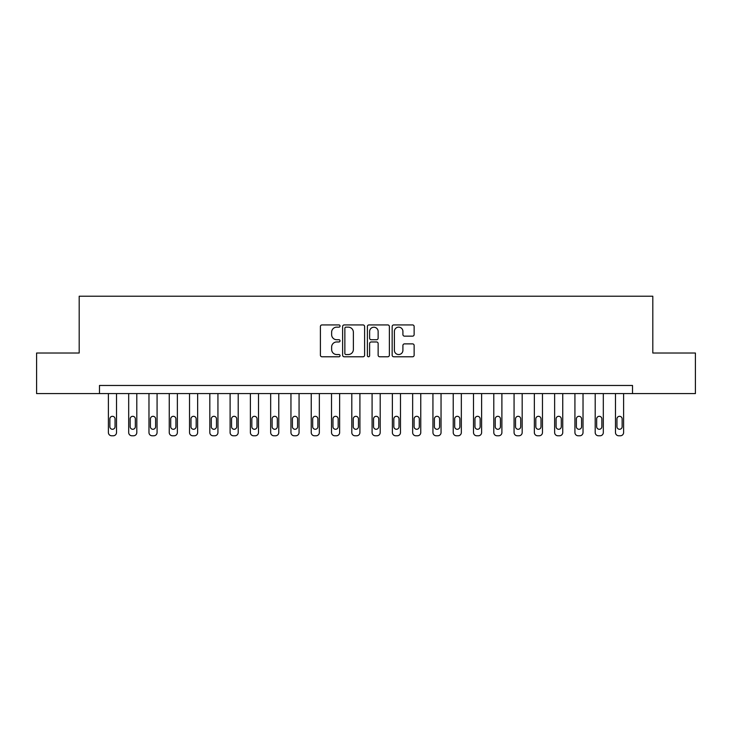 <?xml version="1.0" encoding="UTF-8"?>
<svg xmlns="http://www.w3.org/2000/svg" width="732" height="732" viewBox="0 0 732 732"><rect width="100%" height="100%" fill="white"/><g stroke="black" fill="none" stroke-linecap="round" stroke-linejoin="round"><path stroke-width="1.1" d="M340.041 326.033A1.116 1.116 0 0 0 338.925 324.926L321.998 324.926A1.592 1.592 0 0 0 320.406 326.518L320.406 355.185A1.592 1.592 0 0 0 321.998 356.777L338.925 356.777A1.116 1.116 0 0 0 340.041 355.661A1.116 1.116 0 0 0 338.925 354.544L336.729 354.544A5.097 5.097 0 0 1 331.633 349.448L331.633 347.06A5.097 5.097 0 0 1 336.729 341.963L338.925 341.963A1.116 1.116 0 0 0 340.041 340.847A1.116 1.116 0 0 0 338.925 339.73L336.729 339.73A5.097 5.097 0 0 1 331.633 334.634L331.633 332.246A5.097 5.097 0 0 1 336.729 327.149L338.925 327.149A1.116 1.116 0 0 0 340.041 326.033M412.546 336.153A1.592 1.592 0 0 0 414.138 334.561L414.138 326.518A1.592 1.592 0 0 0 412.546 324.926L393.752 324.926A1.592 1.592 0 0 0 392.16 326.518L392.16 355.185A1.592 1.592 0 0 0 393.752 356.777L412.546 356.777A1.592 1.592 0 0 0 414.138 355.185L414.138 345.467A1.592 1.592 0 0 0 412.546 343.875L404.503 343.875A1.592 1.592 0 0 0 402.911 345.467L402.911 350.289A4.264 4.264 0 0 1 398.647 354.544A4.264 4.264 0 0 1 394.392 350.289L394.392 331.413A4.264 4.264 0 0 1 398.647 327.149A4.264 4.264 0 0 1 402.911 331.413L402.911 334.561A1.592 1.592 0 0 0 404.503 336.153L412.546 336.153M99.479 393.587L36.6 393.587L36.6 353.016L79.193 353.016L79.193 296.222L652.807 296.222L652.807 353.016L695.4 353.016L695.4 393.587L632.521 393.587L632.521 385.471L99.479 385.471L99.479 393.587L632.521 393.587M364.609 326.518A1.592 1.592 0 0 0 363.017 324.926L344.223 324.926A1.592 1.592 0 0 0 342.631 326.518L342.631 355.185A1.592 1.592 0 0 0 344.223 356.777L363.017 356.777A1.592 1.592 0 0 0 364.609 355.185L364.609 326.518M368.983 324.926L387.777 324.926A1.592 1.592 0 0 1 389.369 326.518L389.369 355.185A1.592 1.592 0 0 1 387.777 356.777L379.734 356.777A1.592 1.592 0 0 1 378.142 355.185L378.142 343.555A1.592 1.592 0 0 0 376.55 341.963L371.216 341.963A1.592 1.592 0 0 0 369.623 343.555L369.623 355.661A1.116 1.116 0 0 1 368.507 356.777A1.116 1.116 0 0 1 367.391 355.661L367.391 326.518A1.592 1.592 0 0 1 368.983 324.926M345.971 327.149A1.116 1.116 0 0 0 344.854 328.265L344.854 353.428A1.116 1.116 0 0 0 345.971 354.544L348.276 354.544A5.097 5.097 0 0 0 353.373 349.448L353.373 332.246A5.097 5.097 0 0 0 348.276 327.149L345.971 327.149M378.142 331.495A4.264 4.264 0 0 0 373.887 327.231A4.264 4.264 0 0 0 369.623 331.495L369.623 338.138A1.592 1.592 0 0 0 371.216 339.73L376.55 339.73A1.592 1.592 0 0 0 378.142 338.138L378.142 331.495M116.516 393.587L116.516 432.53A3.248 3.248 0 0 1 113.268 435.778L111.648 435.778A3.248 3.248 0 0 1 108.4 432.53L108.4 393.587M115.052 426.692L115.052 418.896A2.599 2.599 0 0 0 112.463 416.307A2.599 2.599 0 0 0 109.864 418.896L109.864 426.692A2.599 2.599 0 0 0 112.463 429.281A2.599 2.599 0 0 0 115.052 426.692M136.802 393.587L136.802 432.53A3.248 3.248 0 0 1 133.553 435.778L131.934 435.778A3.248 3.248 0 0 1 128.686 432.53L128.686 393.587M135.338 426.692L135.338 418.896A2.599 2.599 0 0 0 132.739 416.307A2.599 2.599 0 0 0 130.15 418.896L130.15 426.692A2.599 2.599 0 0 0 132.739 429.281A2.599 2.599 0 0 0 135.338 426.692M157.078 393.587L157.078 432.53A3.248 3.248 0 0 1 153.839 435.778L152.21 435.778A3.248 3.248 0 0 1 148.971 432.53L148.971 393.587M155.623 426.692L155.623 418.896A2.599 2.599 0 0 0 153.025 416.307A2.599 2.599 0 0 0 150.426 418.896L150.426 426.692A2.599 2.599 0 0 0 153.025 429.281A2.599 2.599 0 0 0 155.623 426.692M177.364 393.587L177.364 432.53A3.248 3.248 0 0 1 174.125 435.778L172.496 435.778A3.248 3.248 0 0 1 169.257 432.53L169.257 393.587M175.909 426.692L175.909 418.896A2.599 2.599 0 0 0 173.31 416.307A2.599 2.599 0 0 0 170.712 418.896L170.712 426.692A2.599 2.599 0 0 0 173.31 429.281A2.599 2.599 0 0 0 175.909 426.692M197.649 393.587L197.649 432.53A3.248 3.248 0 0 1 194.401 435.778L192.781 435.778A3.248 3.248 0 0 1 189.533 432.53L189.533 393.587M196.185 426.692L196.185 418.896A2.599 2.599 0 0 0 193.596 416.307A2.599 2.599 0 0 0 190.997 418.896L190.997 426.692A2.599 2.599 0 0 0 193.596 429.281A2.599 2.599 0 0 0 196.185 426.692M217.935 393.587L217.935 432.53A3.248 3.248 0 0 1 214.686 435.778L213.067 435.778A3.248 3.248 0 0 1 209.819 432.53L209.819 393.587M216.471 426.692L216.471 418.896A2.599 2.599 0 0 0 213.872 416.307A2.599 2.599 0 0 0 211.283 418.896L211.283 426.692A2.599 2.599 0 0 0 213.872 429.281A2.599 2.599 0 0 0 216.471 426.692M238.211 393.587L238.211 432.53A3.248 3.248 0 0 1 234.972 435.778L233.343 435.778A3.248 3.248 0 0 1 230.104 432.53L230.104 393.587M236.756 426.692L236.756 418.896A2.599 2.599 0 0 0 234.158 416.307A2.599 2.599 0 0 0 231.559 418.896L231.559 426.692A2.599 2.599 0 0 0 234.158 429.281A2.599 2.599 0 0 0 236.756 426.692M258.497 393.587L258.497 432.53A3.248 3.248 0 0 1 255.258 435.778L253.629 435.778A3.248 3.248 0 0 1 250.39 432.53L250.39 393.587M257.042 426.692L257.042 418.896A2.599 2.599 0 0 0 254.443 416.307A2.599 2.599 0 0 0 251.845 418.896L251.845 426.692A2.599 2.599 0 0 0 254.443 429.281A2.599 2.599 0 0 0 257.042 426.692M278.782 393.587L278.782 432.53A3.248 3.248 0 0 1 275.534 435.778L273.914 435.778A3.248 3.248 0 0 1 270.666 432.53L270.666 393.587M277.318 426.692L277.318 418.896A2.599 2.599 0 0 0 274.729 416.307A2.599 2.599 0 0 0 272.13 418.896L272.13 426.692A2.599 2.599 0 0 0 274.729 429.281A2.599 2.599 0 0 0 277.318 426.692M299.068 393.587L299.068 432.53A3.248 3.248 0 0 1 295.82 435.778L294.2 435.778A3.248 3.248 0 0 1 290.952 432.53L290.952 393.587M297.604 426.692L297.604 418.896A2.599 2.599 0 0 0 295.005 416.307A2.599 2.599 0 0 0 292.416 418.896L292.416 426.692A2.599 2.599 0 0 0 295.005 429.281A2.599 2.599 0 0 0 297.604 426.692M319.344 393.587L319.344 432.53A3.248 3.248 0 0 1 316.105 435.778L314.476 435.778A3.248 3.248 0 0 1 311.237 432.53L311.237 393.587M317.889 426.692L317.889 418.896A2.599 2.599 0 0 0 315.291 416.307A2.599 2.599 0 0 0 312.692 418.896L312.692 426.692A2.599 2.599 0 0 0 315.291 429.281A2.599 2.599 0 0 0 317.889 426.692M339.63 393.587L339.63 432.53A3.248 3.248 0 0 1 336.391 435.778L334.762 435.778A3.248 3.248 0 0 1 331.523 432.53L331.523 393.587M338.175 426.692L338.175 418.896A2.599 2.599 0 0 0 335.576 416.307A2.599 2.599 0 0 0 332.978 418.896L332.978 426.692A2.599 2.599 0 0 0 335.576 429.281A2.599 2.599 0 0 0 338.175 426.692M359.915 393.587L359.915 432.53A3.248 3.248 0 0 1 356.667 435.778L355.047 435.778A3.248 3.248 0 0 1 351.799 432.53L351.799 393.587M358.451 426.692L358.451 418.896A2.599 2.599 0 0 0 355.862 416.307A2.599 2.599 0 0 0 353.263 418.896L353.263 426.692A2.599 2.599 0 0 0 355.862 429.281A2.599 2.599 0 0 0 358.451 426.692M380.201 393.587L380.201 432.53A3.248 3.248 0 0 1 376.953 435.778L375.333 435.778A3.248 3.248 0 0 1 372.085 432.53L372.085 393.587M378.737 426.692L378.737 418.896A2.599 2.599 0 0 0 376.138 416.307A2.599 2.599 0 0 0 373.549 418.896L373.549 426.692A2.599 2.599 0 0 0 376.138 429.281A2.599 2.599 0 0 0 378.737 426.692M400.477 393.587L400.477 432.53A3.248 3.248 0 0 1 397.238 435.778L395.609 435.778A3.248 3.248 0 0 1 392.37 432.53L392.37 393.587M399.022 426.692L399.022 418.896A2.599 2.599 0 0 0 396.424 416.307A2.599 2.599 0 0 0 393.825 418.896L393.825 426.692A2.599 2.599 0 0 0 396.424 429.281A2.599 2.599 0 0 0 399.022 426.692M420.763 393.587L420.763 432.53A3.248 3.248 0 0 1 417.524 435.778L415.895 435.778A3.248 3.248 0 0 1 412.656 432.53L412.656 393.587M419.308 426.692L419.308 418.896A2.599 2.599 0 0 0 416.709 416.307A2.599 2.599 0 0 0 414.111 418.896L414.111 426.692A2.599 2.599 0 0 0 416.709 429.281A2.599 2.599 0 0 0 419.308 426.692M441.048 393.587L441.048 432.53A3.248 3.248 0 0 1 437.8 435.778L436.18 435.778A3.248 3.248 0 0 1 432.932 432.53L432.932 393.587M439.584 426.692L439.584 418.896A2.599 2.599 0 0 0 436.995 416.307A2.599 2.599 0 0 0 434.396 418.896L434.396 426.692A2.599 2.599 0 0 0 436.995 429.281A2.599 2.599 0 0 0 439.584 426.692M461.334 393.587L461.334 432.53A3.248 3.248 0 0 1 458.086 435.778L456.466 435.778A3.248 3.248 0 0 1 453.218 432.53L453.218 393.587M459.87 426.692L459.87 418.896A2.599 2.599 0 0 0 457.271 416.307A2.599 2.599 0 0 0 454.682 418.896L454.682 426.692A2.599 2.599 0 0 0 457.271 429.281A2.599 2.599 0 0 0 459.87 426.692M481.61 393.587L481.61 432.53A3.248 3.248 0 0 1 478.371 435.778L476.742 435.778A3.248 3.248 0 0 1 473.503 432.53L473.503 393.587M480.155 426.692L480.155 418.896A2.599 2.599 0 0 0 477.557 416.307A2.599 2.599 0 0 0 474.958 418.896L474.958 426.692A2.599 2.599 0 0 0 477.557 429.281A2.599 2.599 0 0 0 480.155 426.692M501.896 393.587L501.896 432.53A3.248 3.248 0 0 1 498.657 435.778L497.028 435.778A3.248 3.248 0 0 1 493.789 432.53L493.789 393.587M500.441 426.692L500.441 418.896A2.599 2.599 0 0 0 497.842 416.307A2.599 2.599 0 0 0 495.244 418.896L495.244 426.692A2.599 2.599 0 0 0 497.842 429.281A2.599 2.599 0 0 0 500.441 426.692M522.181 393.587L522.181 432.53A3.248 3.248 0 0 1 518.933 435.778L517.314 435.778A3.248 3.248 0 0 1 514.065 432.53L514.065 393.587M520.717 426.692L520.717 418.896A2.599 2.599 0 0 0 518.128 416.307A2.599 2.599 0 0 0 515.529 418.896L515.529 426.692A2.599 2.599 0 0 0 518.128 429.281A2.599 2.599 0 0 0 520.717 426.692M542.467 393.587L542.467 432.53A3.248 3.248 0 0 1 539.219 435.778L537.599 435.778A3.248 3.248 0 0 1 534.351 432.53L534.351 393.587M541.003 426.692L541.003 418.896A2.599 2.599 0 0 0 538.404 416.307A2.599 2.599 0 0 0 535.815 418.896L535.815 426.692A2.599 2.599 0 0 0 538.404 429.281A2.599 2.599 0 0 0 541.003 426.692M562.743 393.587L562.743 432.53A3.248 3.248 0 0 1 559.504 435.778L557.876 435.778A3.248 3.248 0 0 1 554.636 432.53L554.636 393.587M561.288 426.692L561.288 418.896A2.599 2.599 0 0 0 558.69 416.307A2.599 2.599 0 0 0 556.091 418.896L556.091 426.692A2.599 2.599 0 0 0 558.69 429.281A2.599 2.599 0 0 0 561.288 426.692M583.029 393.587L583.029 432.53A3.248 3.248 0 0 1 579.79 435.778L578.161 435.778A3.248 3.248 0 0 1 574.922 432.53L574.922 393.587M581.574 426.692L581.574 418.896A2.599 2.599 0 0 0 578.975 416.307A2.599 2.599 0 0 0 576.377 418.896L576.377 426.692A2.599 2.599 0 0 0 578.975 429.281A2.599 2.599 0 0 0 581.574 426.692M603.314 393.587L603.314 432.53A3.248 3.248 0 0 1 600.066 435.778L598.447 435.778A3.248 3.248 0 0 1 595.198 432.53L595.198 393.587M601.85 426.692L601.85 418.896A2.599 2.599 0 0 0 599.261 416.307A2.599 2.599 0 0 0 596.662 418.896L596.662 426.692A2.599 2.599 0 0 0 599.261 429.281A2.599 2.599 0 0 0 601.85 426.692M623.6 393.587L623.6 432.53A3.248 3.248 0 0 1 620.352 435.778L618.732 435.778A3.248 3.248 0 0 1 615.484 432.53L615.484 393.587M622.136 426.692L622.136 418.896A2.599 2.599 0 0 0 619.537 416.307A2.599 2.599 0 0 0 616.948 418.896L616.948 426.692A2.599 2.599 0 0 0 619.537 429.281A2.599 2.599 0 0 0 622.136 426.692"/></g></svg>
